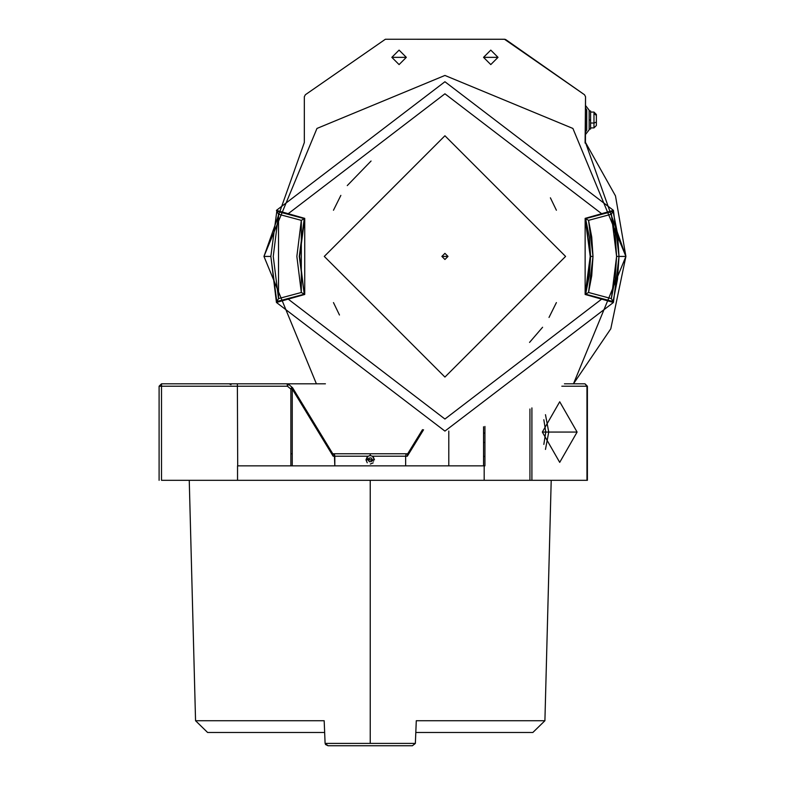 <?xml version="1.0" encoding="UTF-8"?>
<svg xmlns="http://www.w3.org/2000/svg" width="785" height="785" viewBox="0 0 785 785"><rect width="100%" height="100%" fill="white"/><g stroke="black" fill="none" stroke-linecap="round" stroke-linejoin="round"><path stroke-width="1.18" d="M483.54 57.344L490.782 64.586L498.014 57.344L490.782 50.112L483.54 57.344L498.014 57.344L483.54 57.344M391.843 57.344L399.084 64.586L406.326 57.344L399.084 50.112L391.843 57.344L406.326 57.344L391.843 57.344M483.55 456.281L484.934 456.625L483.55 456.281M504.863 39.279L385.366 39.25L305.365 94.74L304.335 96.712L304.335 142.477L263.956 256.42L316.963 128.446L444.928 75.448L572.903 128.446L625.9 256.42L573.472 383.806L625.9 256.42L610.789 328.807L573.472 383.806L625.9 256.42L585.443 142.36L615.489 195.907L625.9 256.42L616.598 256.42L615.126 278.861L611.338 298.594L613.065 301.548L617.52 279.175L619.012 256.42L613.428 302.47L444.928 431.093L276.438 302.47L270.845 256.42L263.956 256.42L316.394 383.806L263.956 256.42L304.335 142.477L304.335 96.712L305.365 94.74L385.366 39.25L504.49 39.25L584.501 94.74L585.532 96.712L585.09 143.096M484.934 442.289L483.55 442.622L484.934 442.289M504.49 39.25L505.56 39.495M584.501 94.74L585.532 96.712L584.501 94.74L505.883 39.682M585.443 142.36L585.532 96.712M484.934 432.898L483.55 433.212L484.934 432.908M324.284 256.42L444.928 377.065L565.583 256.42L444.928 135.766L324.284 256.42L444.928 135.766L565.583 256.42L444.928 377.065L324.284 256.42M556.398 302.588L549.009 317.444M542.592 327.257L529.551 342.407M339.473 315.011L333.468 302.588M441.867 256.42L444.928 253.349L447.999 256.42L441.867 256.42L447.999 256.42L444.928 259.482L441.867 256.42M585.61 294.198L588.544 292.481L591.733 275.78L593.009 256.42L590.595 256.42L589.339 275.466L585.61 294.198L590.595 256.42L585.139 218.367L590.212 256.42L585.139 294.463L613.065 301.548L611.338 298.594L616.598 256.42L611.338 214.236L588.544 220.35L585.61 218.642L589.339 237.364L590.595 256.42L593.009 256.42L591.733 237.05L588.544 220.35L593.009 256.42L588.544 292.481L611.338 298.594L588.544 292.481L585.139 294.463L613.428 302.47L613.065 301.548L585.61 294.198M613.428 210.36L444.928 81.738L276.438 210.36L287.977 213.883L444.928 93.798L601.889 213.883L613.428 210.36L619.012 256.42L625.9 256.42L572.903 128.446L444.928 75.448L316.963 128.446L263.956 256.42L270.845 256.42L276.801 301.548L278.518 298.594L301.322 292.481L301.322 220.35L304.256 218.642L276.801 211.283L278.518 214.236L301.322 220.35L278.518 214.236L278.518 298.594L273.259 256.42L278.518 214.236L276.801 211.283L270.845 256.42L276.801 211.283L304.727 218.367L304.727 294.463L276.438 302.47L444.928 431.093L613.428 302.47L601.889 298.948L444.928 419.033L287.977 298.948L444.928 419.033L601.889 298.948L585.139 294.463L585.139 218.367L601.889 213.883L444.928 93.798L287.977 213.883L304.727 218.367L276.438 210.36L276.801 211.283L276.438 210.36L444.928 81.738L613.428 210.36L585.139 218.367L588.544 220.35L611.338 214.236L615.126 233.969L616.598 256.42L619.012 256.42L617.52 233.655L613.065 211.283L611.338 214.236L613.065 211.283L585.61 218.642L613.065 211.283L613.428 210.36M333.468 210.243L340.857 195.386M347.264 185.584L371.06 161.023M550.393 197.82L556.398 210.243M304.256 294.198L299.654 256.42L304.727 218.367L299.271 256.42L304.256 294.198L299.271 256.42L304.256 218.642L301.322 220.35L296.858 256.42L301.322 292.481L304.256 294.198L301.322 292.481L278.518 298.594L276.801 301.548L304.256 294.198L276.801 301.548L276.438 302.47L304.256 294.198M316.394 383.806L263.956 256.42M589.152 129.8L585.532 134.47L589.152 129.8L589.152 110.194L585.532 105.514L589.152 110.194L589.152 129.8M585.532 107.928L586.738 110.018L586.738 129.967L585.532 132.057L586.738 129.967M593.97 127.68L593.97 123.029L590.595 123.029L593.97 123.029L596.384 122.107L596.384 115.503L593.97 113.236L593.97 127.68M596.384 115.503L596.384 125.414L596.384 115.503L593.97 113.236L593.97 123.029L596.384 122.107M596.384 114.571L596.384 124.491L596.384 114.571L593.97 112.304L596.384 114.492L593.97 112.078L590.595 112.078L590.595 119.997L590.595 110.95L589.152 110.95M589.152 129.044L590.595 129.044L590.595 119.997L589.152 119.997L590.595 119.997L590.595 127.906L593.97 127.906L596.384 125.492M569.302 383.806L576.543 383.806M545.477 414.696L548.744 432.064L577.103 432.064L559.715 401.763L542.337 432.064L545.781 432.064L543.838 419.73L545.781 432.064L542.337 432.064L559.715 462.365L577.103 432.064L548.744 432.064L545.477 414.696M368.057 456.193L370.235 455.594L370.235 453.779L370.235 455.594L368.057 456.193L366.006 459.814L367.243 456.831L366.006 459.814L374.455 459.814L372.404 456.193L370.235 455.594L372.404 456.193L374.455 459.814L373.307 456.919L374.455 459.814L366.006 459.814L368.057 456.193L334.822 456.193L368.057 456.193M334.822 456.193L334.822 465.848L334.351 453.779L334.822 456.193L333.134 456.193L333.075 454.27L292.609 387.79L292.246 389.036L292.609 387.79L288.654 384.356L287.124 383.806L287.438 386.22L288.213 384.67L287.124 383.806L161.514 383.806L159.1 386.22L161.514 383.806L161.514 386.22L159.1 386.22L159.1 480.322L159.1 386.22L161.514 386.22L161.514 383.806L237.374 383.806L237.698 465.848L237.374 383.806L287.124 383.806L287.438 386.22L290.862 389.036L292.246 389.036L333.134 456.193L292.246 389.036L292.246 465.848M367.831 456.34L369.804 455.614M370.638 455.614L372.6 456.32M159.1 432.064C159.1 401.292 159.1 401.292 159.1 432.064M161.514 480.322L161.514 386.22L237.374 386.22L161.514 386.22L161.514 480.322L237.541 480.322L237.541 465.848L237.541 480.322L484.178 480.322L484.178 465.848L237.541 465.848L484.178 465.848L484.178 480.322L529.934 480.322L529.934 409.014L529.934 480.322L531.906 480.322L531.906 407.896L531.906 480.322L586.964 480.322L586.964 386.22L584.982 383.806L564.444 383.806L584.982 383.806L586.964 386.22L561.824 386.22L586.964 386.22L587.396 480.322L587.396 386.22L584.982 383.806L587.396 386.22L587.396 480.322L161.514 480.322M291.608 387.486L290.862 389.036L291.608 387.486M373.179 462.836L370.343 464.033M367.252 462.807L366.006 459.863M448.794 465.848L448.794 431.053L448.794 465.848M423.547 429.778L407.327 456.193L405.639 456.193L405.639 465.848L405.639 456.193L372.404 456.193L405.639 456.193L406.11 453.779L405.639 456.193L407.327 456.193L423.547 429.778M408.691 453.779L406.11 453.779M422.507 429.65L407.386 454.27L407.327 456.193M484.934 426.451L484.934 465.848L484.178 465.848L484.934 465.848M543.838 444.398L545.781 432.064L543.838 444.398M545.477 449.432L548.744 432.064L545.477 449.432M542.337 432.064L577.103 432.064L542.337 432.064M292.246 453.779L290.862 453.779M288.213 384.67L287.438 386.22L237.698 386.22L287.438 386.22L290.862 389.036L290.862 465.848M483.55 465.848L483.55 426.775M325.412 383.806L287.124 383.806L288.654 384.365M332.771 453.779L407.69 453.779M280.755 383.806L279.902 383.806M236.52 383.806L231.487 383.806M328.051 745.75L412.41 745.75L415.363 743.424L412.41 745.75L328.051 745.75L325.098 743.424L370.235 743.405L370.235 480.322L551.207 480.322L370.235 480.322L370.235 743.405L325.098 743.405L328.051 745.75L325.441 744.474M189.254 480.322L195.553 720.728L324.176 720.728L325.098 743.415L324.176 720.728L195.553 720.728L207.613 732.483L324.656 732.483L249.581 732.483M551.207 480.322L544.908 720.728L416.286 720.728L415.363 743.415L370.235 743.405L415.363 743.405L416.286 720.728L544.908 720.728L532.848 732.483L415.805 732.483M484.178 480.322L370.235 480.322M370.471 461.609L369.431 461.747L371.501 461.472L372.306 459.539L371.501 461.472L369.431 461.747L368.155 460.088L368.96 458.155L371.03 457.881L372.306 459.539L371.501 461.472M368.803 460.923L369.431 461.747M371.904 460.501L372.296 459.529M366.889 458.43L373.572 461.197L366.889 458.43M231.006 384.67L229.151 383.806"/></g></svg>
